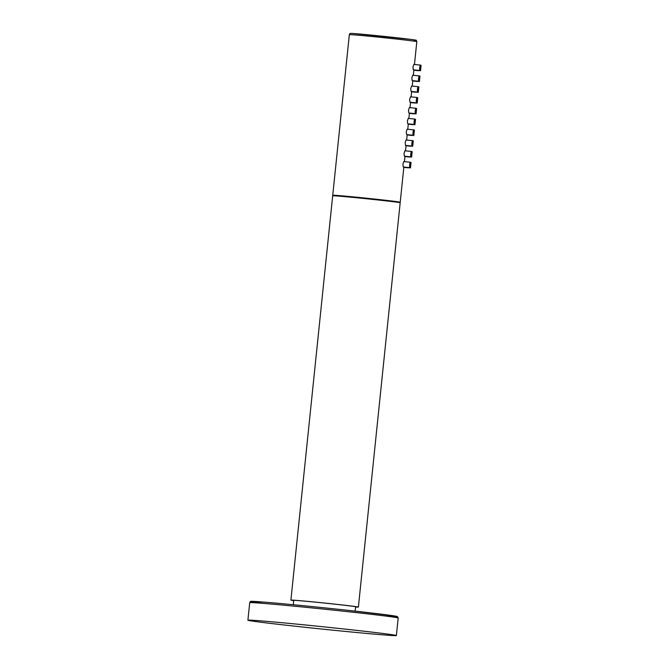 <?xml version="1.0" encoding="UTF-8"?>
<svg xmlns="http://www.w3.org/2000/svg" width="669" height="669" viewBox="0 0 669 669"><rect width="100%" height="100%" fill="white"/><g stroke="black" fill="none" stroke-linecap="round" stroke-linejoin="round"><path stroke-width="1" d="M346.517 629.261A74.627 1.196 5.9 0 1 396.366 635.55A74.627 1.196 5.9 0 1 297.755 626.493A74.627 1.196 5.9 0 1 247.906 620.205A74.627 1.196 5.9 0 1 346.517 629.261M293.348 604.743L293.607 600.377A31.209 0.502 5.9 0 1 295.33 600.394A31.209 0.502 5.9 0 1 329.85 603.63A31.209 0.502 5.9 0 1 355.691 606.8L355.047 611.123M293.591 600.595A33.918 0.544 5.9 0 1 290.906 600.101A33.918 0.544 5.9 0 1 292.779 600.118A33.918 0.544 5.9 0 1 330.294 603.639A33.918 0.544 5.9 0 1 358.392 607.076A33.918 0.544 5.9 0 1 356.518 607.059A33.918 0.544 5.9 0 1 355.657 607.009M335.127 195.331A33.375 0.535 5.9 0 1 377.391 199.37A33.375 0.535 5.9 0 1 397.846 202.163M333.003 195.356A33.918 0.544 5.9 0 1 332.744 195.264A33.918 0.544 5.9 0 1 334.617 195.281A33.918 0.544 5.9 0 1 372.131 198.793A33.918 0.544 5.9 0 1 400.221 202.239A33.918 0.544 5.9 0 1 399.953 202.281M420.467 65.094L413.843 64.425L412.957 67.017L413.3 69.827L419.923 70.488A2.718 0.51 -84.3 0 1 419.689 67.694A2.718 0.51 -84.3 0 1 420.467 65.094A2.718 0.51 -84.3 0 1 420.701 67.887A2.718 0.51 -84.3 0 1 419.923 70.488M419.354 75.89L412.723 75.221L411.836 77.813L412.179 80.623L418.811 81.284A2.718 0.51 -84.3 0 1 418.577 78.49A2.718 0.51 -84.3 0 1 419.354 75.89A2.718 0.51 -84.3 0 1 419.588 78.683A2.718 0.51 -84.3 0 1 418.811 81.284M418.234 86.686L411.611 86.017L410.724 88.609L411.067 91.419L417.699 92.079A2.718 0.51 -84.3 0 1 417.456 89.286A2.718 0.51 -84.3 0 1 418.234 86.686A2.718 0.51 -84.3 0 1 418.476 89.479A2.718 0.51 -84.3 0 1 417.699 92.079M417.122 97.473L410.49 96.813L409.612 99.405L409.955 102.215L416.578 102.875A2.718 0.51 -84.3 0 1 416.344 100.082A2.718 0.51 -84.3 0 1 417.122 97.473A2.718 0.51 -84.3 0 1 417.356 100.275A2.718 0.51 -84.3 0 1 416.578 102.875M416.009 108.269L409.378 107.609L408.491 110.201L408.834 113.011L415.466 113.671A2.718 0.51 -84.3 0 1 415.232 110.878A2.718 0.51 -84.3 0 1 416.009 108.269A2.718 0.51 -84.3 0 1 416.243 111.071A2.718 0.51 -84.3 0 1 415.466 113.671M414.889 119.065L408.266 118.405L407.379 120.997L407.722 123.807L414.345 124.467A2.718 0.51 -84.3 0 1 414.111 121.674A2.718 0.51 -84.3 0 1 414.889 119.065A2.718 0.51 -84.3 0 1 415.123 121.867A2.718 0.51 -84.3 0 1 414.345 124.467M413.777 129.861L407.145 129.201L406.259 131.793L406.601 134.603L413.233 135.263A2.718 0.51 -84.3 0 1 412.999 132.47A2.718 0.51 -84.3 0 1 413.777 129.861A2.718 0.51 -84.3 0 1 414.011 132.663A2.718 0.51 -84.3 0 1 413.233 135.263M412.656 140.657L406.033 139.997L405.146 142.589L405.489 145.399L412.121 146.059A2.718 0.51 -84.3 0 1 411.878 143.266A2.718 0.51 -84.3 0 1 412.656 140.657A2.718 0.51 -84.3 0 1 412.898 143.459A2.718 0.51 -84.3 0 1 412.121 146.059M411.544 151.453L404.912 150.793L404.034 153.385L404.377 156.195L411 156.855A2.718 0.51 -84.3 0 1 410.766 154.062A2.718 0.51 -84.3 0 1 411.544 151.453A2.718 0.51 -84.3 0 1 411.778 154.255A2.718 0.51 -84.3 0 1 411 156.855M410.423 162.249L403.8 161.589L402.914 164.181L403.256 166.991L409.888 167.651A2.718 0.51 -84.3 0 1 409.645 164.858A2.718 0.51 -84.3 0 1 410.423 162.249A2.718 0.51 -84.3 0 1 410.666 165.051A2.718 0.51 -84.3 0 1 409.888 167.651M409.955 164.917L410.047 166.029L409.955 164.917M419.998 67.753L420.09 68.874L419.998 67.753M418.878 78.549L418.97 79.67L418.878 78.549M417.765 89.345L417.857 90.466L417.765 89.345M416.645 100.141L416.745 101.262L416.645 100.141M415.533 110.937L415.625 112.049L415.533 110.937M414.412 121.733L414.512 122.845L414.412 121.733M413.3 132.529L413.392 133.641L413.3 132.529M412.188 143.325L412.28 144.437L412.188 143.325M411.067 154.121L411.167 155.233L411.067 154.121M413.885 70.028L420.525 70.722L421.094 65.328L420.625 65.278M412.773 80.824L419.413 81.518L419.973 76.124L419.513 76.074M411.652 91.62L418.301 92.314L418.861 86.92L418.401 86.87M410.54 102.416L417.18 103.11L417.749 97.716L417.28 97.666M409.428 113.212L416.068 113.906L416.628 108.512L416.168 108.462M408.307 124.008L414.947 124.702L415.516 119.308L415.048 119.258M407.195 134.803L413.835 135.498L414.395 130.095L413.935 130.054M406.075 145.599L412.723 146.294L413.283 140.891L412.823 140.85M404.962 156.395L411.602 157.09L412.171 151.687L411.703 151.646M403.842 167.191L410.49 167.886L411.05 162.483L410.59 162.442M418.702 70.529A2.718 0.886 96.2 0 1 418.376 70.671L413.868 70.178M417.59 81.325A2.718 0.886 96.2 0 1 417.264 81.467L412.756 80.974M416.469 92.121A2.718 0.886 96.2 0 1 416.143 92.263L411.644 91.77M415.357 102.917A2.718 0.886 96.2 0 1 415.031 103.059L410.523 102.566M414.245 113.713A2.718 0.886 96.2 0 1 413.919 113.847L409.411 113.362M413.124 124.509A2.718 0.886 96.2 0 1 412.798 124.643L408.291 124.158M412.012 135.305A2.718 0.886 96.2 0 1 411.686 135.439L407.178 134.954M410.891 146.101A2.718 0.886 96.2 0 1 410.565 146.235L406.058 145.75M409.779 156.897A2.718 0.886 96.2 0 1 409.453 157.031L404.946 156.546M408.667 167.693A2.718 0.886 96.2 0 1 408.341 167.827L403.833 167.342M247.906 620.205L249.721 602.669A74.627 1.196 5.9 0 1 348.332 611.725A74.627 1.196 5.9 0 1 398.18 618.005L396.366 635.55M249.721 602.669C250.131 601.556 250.741 601.122 251.552 601.364C254.747 600.979 305.674 605.704 348.031 610.345A73.272 1.171 5.9 0 1 384.249 615.865M263.795 603.421A73.272 1.171 5.9 0 1 266.27 602.292A73.272 1.171 5.9 0 1 348.022 610.345M290.906 600.101L332.685 195.808A33.918 0.544 5.9 0 1 334.559 195.816A33.918 0.544 5.9 0 1 372.073 199.337A33.918 0.544 5.9 0 1 400.171 202.774L358.392 607.076M332.744 195.264L349.335 34.679A33.918 0.544 5.9 0 1 351.208 34.696A33.918 0.544 5.9 0 1 388.722 38.208A33.918 0.544 5.9 0 1 416.82 41.654L414.462 64.492M352.622 33.483A32.564 0.518 5.9 0 1 393.857 37.422A32.564 0.518 5.9 0 1 413.81 40.148M348.031 610.345L393.573 615.806L397.495 616.667L398.18 618.005M332.685 195.808C333.739 195.122 331.431 195.315 335.102 195.331L394.3 201.336L399.92 202.255L400.171 202.774M400.221 202.239L403.859 167.049M404.419 161.647L404.979 156.253M405.531 150.851L406.091 145.457M406.652 140.055L407.204 134.661M407.764 129.259L408.324 123.865M408.884 118.463L409.436 113.069M409.997 107.667L410.557 102.273M411.109 96.871L411.669 91.477M412.229 86.084L412.79 80.681M413.342 75.288L413.902 69.885M349.335 34.679C350.171 34.077 348.524 33.124 352.563 33.475L410.373 39.337C419.764 40.608 414.646 40.14 416.427 40.541L416.82 41.654"/></g></svg>
